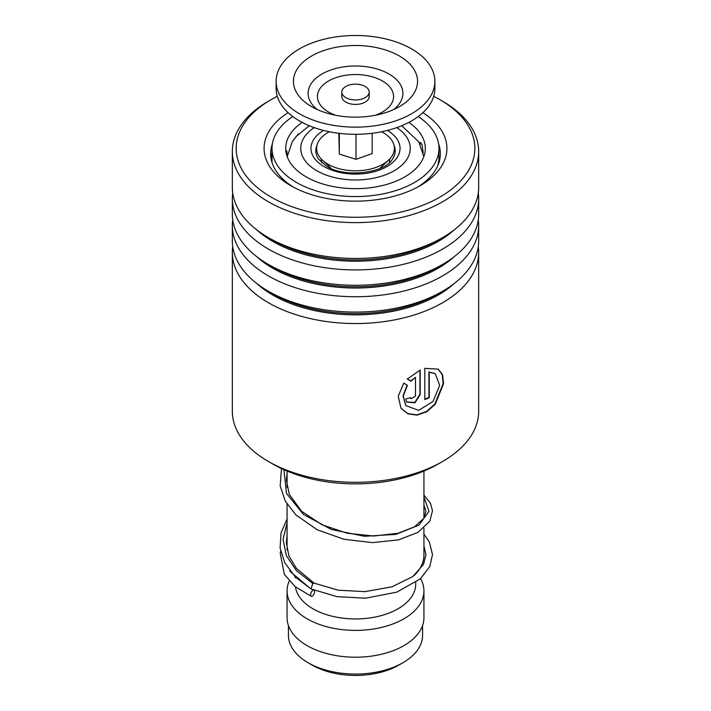 <?xml version="1.0" encoding="UTF-8"?>
<svg xmlns="http://www.w3.org/2000/svg" width="711" height="711" viewBox="0 0 711 711"><rect width="100%" height="100%" fill="white"/><g stroke="black" fill="none" stroke-linecap="round" stroke-linejoin="round"><path stroke-width="1.07" d="M422.565 625.564L422.565 635.358A67.065 38.714 180 0 1 402.924 662.732L398.853 665.078A61.315 35.399 180 0 1 312.147 665.078L308.076 662.732A67.065 38.714 180 0 1 288.435 635.358L288.435 625.564M402.924 662.732A67.065 38.714 180 0 1 308.076 662.732L312.147 665.078M321.799 162.775A34.217 19.757 180 0 1 321.292 159.024M423.934 528.104L423.934 555.122A68.434 39.505 180 0 1 414.051 575.572M415.722 582.549L415.722 584.175A60.222 34.768 180 0 1 378.545 616.295A60.222 34.768 180 0 1 312.92 608.758A60.222 34.768 180 0 1 295.465 586.868M420.565 578.647A68.434 39.505 180 0 1 423.934 590.885A68.434 39.505 180 0 1 381.683 627.386A68.434 39.505 180 0 1 307.116 618.819A68.434 39.505 180 0 1 287.066 590.885A68.434 39.505 180 0 1 289.253 580.994M423.934 590.885L423.934 617.699A68.434 39.505 180 0 1 381.683 654.2A68.434 39.505 180 0 1 307.116 645.641A68.434 39.505 180 0 1 287.066 617.699L287.066 590.885M389.708 159.024A34.217 19.757 180 0 1 389.201 162.775M343.831 96.181A13.687 7.901 0 0 0 359.215 99.656A13.687 7.901 0 0 0 369.187 92.048A13.687 7.901 0 0 0 367.169 87.924A13.687 7.901 0 0 0 351.785 84.449A13.687 7.901 0 0 0 341.813 92.048A13.687 7.901 0 0 0 343.831 96.181M341.813 92.048L341.813 96.518A13.687 7.901 0 0 0 343.831 100.651A13.687 7.901 0 0 0 359.215 104.126A13.687 7.901 0 0 0 369.187 96.518L369.187 92.048M276.126 81.321L276.126 88.475A79.374 45.833 0 0 0 287.822 112.418A79.374 45.833 0 0 0 377.043 132.584A79.374 45.833 0 0 0 434.874 88.475L434.874 81.321A79.374 45.833 0 0 0 423.178 57.378A79.374 45.833 0 0 0 333.957 37.212A79.374 45.833 0 0 0 276.126 81.321A79.374 45.833 0 0 0 287.822 105.272A79.374 45.833 0 0 0 377.043 125.429A79.374 45.833 0 0 0 434.874 81.321M408.407 62.604A62.053 35.826 0 0 0 323.078 50.774A62.053 35.826 0 0 0 302.593 100.047A62.053 35.826 0 0 0 311.4 106.526A62.053 35.826 0 0 0 399.6 106.526A62.053 35.826 0 0 0 408.407 62.604M338.836 133.286L339.334 154.091L355.998 159.317L372.164 153.594L372.164 133.286M355.998 159.317L355.998 134.299M339.334 154.091L339.334 133.339M381.62 131.748A38.865 22.441 180 0 1 388.624 160.108A38.865 22.441 180 0 1 336.952 168.089A38.865 22.441 180 0 1 322.376 160.108A38.865 22.441 180 0 1 329.38 131.748M419.446 142.547L421.996 144.324L423.196 152.741M438.954 162.606L438.838 160.393L437.834 165.592M286.044 152.367L286.755 150.759L287.137 154.251M293.936 139.294L298.398 134.086M302.131 122.399A69.802 40.296 0 0 0 285.698 148.368A69.802 40.296 0 0 0 306.148 176.861A69.802 40.296 0 0 0 382.207 185.598A69.802 40.296 0 0 0 425.302 148.368A69.802 40.296 0 0 0 408.869 122.399M292.781 116.56A83.48 48.197 0 0 0 272.02 148.368A83.48 48.197 0 0 0 296.469 182.451A83.48 48.197 0 0 0 387.451 192.903A83.48 48.197 0 0 0 438.98 148.368A83.48 48.197 0 0 0 418.219 116.56M232.328 252.441L232.328 411.198A123.172 71.118 0 0 0 252.156 449.885A123.172 71.118 0 0 0 268.403 461.483A123.172 71.118 0 0 0 442.598 461.483A123.172 71.118 0 0 0 478.672 411.198L478.672 252.441A123.172 71.118 180 0 1 390.446 320.634A123.172 71.118 180 0 1 252.156 291.128A123.172 71.118 180 0 1 232.328 252.441A123.172 71.118 180 0 1 232.728 246.708M277.299 96.323A119.341 68.905 0 0 0 271.113 99.656A119.341 68.905 0 0 0 255.365 185.855A119.341 68.905 0 0 0 420.432 206.181A119.341 68.905 0 0 0 455.635 110.88A119.341 68.905 0 0 0 439.887 99.656A119.341 68.905 0 0 0 433.701 96.323M439.887 99.656L442.598 101.22A123.172 71.118 180 0 1 458.844 112.809A123.172 71.118 180 0 1 478.672 151.496A123.172 71.118 180 0 1 390.446 219.69A123.172 71.118 180 0 1 252.156 190.192A123.172 71.118 180 0 1 232.328 151.496A123.172 71.118 180 0 1 268.403 101.22L271.113 99.656M422.885 112.702A91.426 52.783 180 0 1 432.208 119.652A91.426 52.783 180 0 1 420.148 185.695A91.426 52.783 180 0 1 290.852 185.695A91.426 52.783 180 0 1 278.792 177.083A91.426 52.783 180 0 1 288.115 112.702M272.375 143.898A84.849 48.988 0 0 0 270.651 153.736A84.849 48.988 0 0 0 284.302 180.39A84.849 48.988 0 0 0 293.261 187.037M417.739 187.037A84.849 48.988 0 0 0 440.349 153.736A84.849 48.988 0 0 0 438.625 143.898M478.272 219.886A123.172 71.118 180 0 1 478.672 225.618L478.672 240.976A123.172 71.118 180 0 1 442.598 291.261A123.172 71.118 180 0 1 268.403 291.261A123.172 71.118 180 0 1 252.156 279.663A123.172 71.118 180 0 1 232.328 240.976L232.328 225.618A123.172 71.118 180 0 1 232.728 219.886M478.672 225.618A123.172 71.118 180 0 1 390.446 293.812A123.172 71.118 180 0 1 252.156 264.314A123.172 71.118 180 0 1 232.328 225.618M478.272 193.072A123.172 71.118 180 0 1 478.672 198.804L478.672 214.153A123.172 71.118 180 0 1 442.598 264.439A123.172 71.118 180 0 1 268.403 264.439A123.172 71.118 180 0 1 252.156 252.84A123.172 71.118 180 0 1 232.328 214.153L232.328 198.804A123.172 71.118 180 0 1 232.728 193.072M478.672 198.804A123.172 71.118 180 0 1 390.446 266.998A123.172 71.118 180 0 1 252.156 237.492A123.172 71.118 180 0 1 232.328 198.804M478.672 151.496L478.672 187.331A123.172 71.118 180 0 1 442.598 237.616A123.172 71.118 180 0 1 268.403 237.616A123.172 71.118 180 0 1 252.156 226.027A123.172 71.118 180 0 1 232.328 187.331L232.328 151.496M478.272 246.708A123.172 71.118 180 0 1 478.672 252.441M415.482 396.169L415.482 377.354L410.869 381.22L407.367 379.016L420.201 370.093L420.201 394.569L414.975 402.799L406.728 402.133L405.697 398.995A123.172 71.118 180 0 0 410.638 397.645L411.029 398.738L415.482 396.169M403.83 383.087L407.385 385.353L403.235 396.16L405.874 405.652L418.717 410.354L433.035 401.457L439.665 385.424L435.381 373.782L429.248 372.2L429.248 397.716A123.172 71.118 180 0 1 424.796 399.555L424.796 368.378L438.225 369.116L442.589 374.813L443.557 383.664L435.274 404.186L426.858 411.713L417.09 415.144L407.812 413.829L400.995 408.247L398.222 396.24L403.83 383.087M442.598 461.483L437.949 464.159A116.604 67.323 180 0 1 273.051 464.159L268.403 461.483M407.092 385.166L403.013 395.929L405.777 405.528M435.185 373.657L428.92 371.951L428.92 397.467A122.63 70.798 180 0 1 424.796 399.164M438.029 368.991L442.26 374.759L443.157 383.602L434.901 403.972L426.573 411.438L416.922 414.86L407.723 413.598L400.906 408.123M415.482 377.354L410.629 380.936L407.136 378.732M419.917 370.227L419.917 394.294L414.815 402.462L406.621 401.991M410.425 397.707L410.914 398.587M423.934 534.174L429.373 542.031L432.501 554.598L429.8 566.516L420.299 578.896L396.738 592.165L365.667 598.191L337.014 596.662L310.965 588.921L312.804 583.464L314.146 583.171M312.556 595.969A3.288 1.6 113.2 0 0 314.378 592.858A3.288 1.6 113.2 0 0 313.898 590.29A3.288 1.6 113.2 0 0 312.556 590.601A3.288 1.6 113.2 0 0 310.734 593.721A3.288 1.6 113.2 0 0 311.222 596.289A3.288 1.6 113.2 0 0 312.556 595.969M393.956 145.106A39.692 22.912 180 0 1 392.401 159.211C385.113 172.871 345.031 178.372 326.74 166.285L318.599 159.211A39.692 22.912 180 0 1 317.044 145.106M387.424 130.433A44.544 25.72 180 0 1 386.784 166.676A44.544 25.72 180 0 1 324.003 166.552A44.544 25.72 180 0 1 323.576 130.433M314.209 127.616A54.747 31.604 0 0 0 316.786 170.72A54.747 31.604 0 0 0 392.854 171.475A54.747 31.604 0 0 0 396.791 127.616M393.672 109.565A47.388 27.356 0 0 0 395.903 79.063A47.388 27.356 0 0 0 330.739 70.034A47.388 27.356 0 0 0 315.097 107.654A47.388 27.356 0 0 0 317.328 109.565M375.417 115.253A38.074 21.979 0 0 0 387.957 85.036A38.074 21.979 0 0 0 335.61 77.783A38.074 21.979 0 0 0 323.043 108.01A38.074 21.979 0 0 0 335.583 115.253M454.311 283.431A116.924 67.509 180 0 1 257.391 284.062A116.924 67.509 180 0 1 256.689 283.431M454.311 256.609A116.924 67.509 180 0 1 257.391 257.249A116.924 67.509 180 0 1 256.689 256.609M454.311 229.795A116.924 67.509 180 0 1 257.391 230.426A116.924 67.509 180 0 1 256.689 229.795M442.598 291.261L438.18 293.812A116.924 67.509 180 0 1 272.82 293.812L268.403 291.261M442.598 264.439L438.18 266.989A116.924 67.509 180 0 1 272.82 266.989L268.403 264.439M442.598 237.616L438.18 240.167A116.924 67.509 180 0 1 272.82 240.167L268.403 237.616M312.804 583.464L296.585 570.826L286.355 555.709L283.067 539.356L287.066 523.065M423.934 496.936L429 511.351L418.957 525.1L395.885 534.37L364.556 536.298L331.486 529.526L303.526 514.515L286.489 493.434L283.902 469.695M423.8 156.678L418.815 141.907L401.715 125.731M423.934 471.073L423.934 518.203M295.278 576.932L295.278 577.83M287.066 471.073L287.066 487.328M287.066 504.161L287.066 549.914M309.285 125.731L296.274 136.352L292.203 141.88L287.2 156.678M379.994 168.231L388.624 160.108M331.006 168.231L322.376 160.108M438.98 148.368L438.98 162.499M272.02 148.368L272.02 162.499M438.883 162.828A8.212 8.212 0 0 0 438.394 162.037M421.054 142.538A8.212 8.212 0 0 0 420.148 144.289M297.936 134.548A8.212 8.212 0 0 0 297.705 134.103M272.02 153.114A8.212 8.212 0 0 0 272.02 160.535M287.377 155.131A8.212 8.212 0 0 0 286.08 152.136M314.084 583.127L296.487 568.48L288.906 556.002L286.346 542.591L287.066 535.881M423.934 505.014L425.933 511.52L423.756 518.479L414.344 526.887L398.053 533.223L373.924 536.041L347.226 533.259L321.861 524.727L301.544 511.209L289.315 494.412L286.346 480.121L287.066 473.304M314.022 583.1L338.178 590.192L364.983 591.641L391.912 586.851L412.842 576.514L423.534 564.383L425.933 554.704L423.934 545.87M289.661 570.435L290.479 571.795L310.289 588.45M312.209 589.437L313.898 590.29M287.066 538.298L286.577 538.965M280.641 551.274L280.223 553.274L284.373 574.417L295.189 586.646L311.222 596.289M310.965 588.921L295.385 577.039L284.764 562.739L280.098 548.003L281.014 532.894L287.066 519.048M423.934 495.105L430.502 503.335L432.484 510.711L429.791 521.207L417.908 532.415L398.569 539.862L372.413 542.617L343.991 539.276L317.239 529.784L295.847 514.853L285.289 501.139L280.17 485.96L281.485 468.585"/></g></svg>
